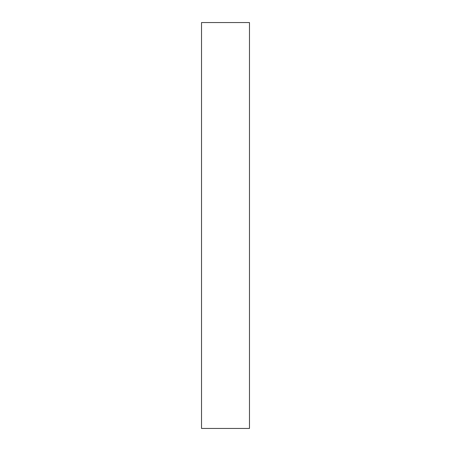 <?xml version="1.0" encoding="UTF-8"?>
<svg xmlns="http://www.w3.org/2000/svg" width="451" height="451" viewBox="0 0 451 451"><rect width="100%" height="100%" fill="white"/><g stroke="black" fill="none" stroke-linecap="round" stroke-linejoin="round"><path stroke-width="0.68" d="M249.471 22.55L249.471 428.45L201.529 428.45L201.529 22.55L249.471 22.55"/></g></svg>
